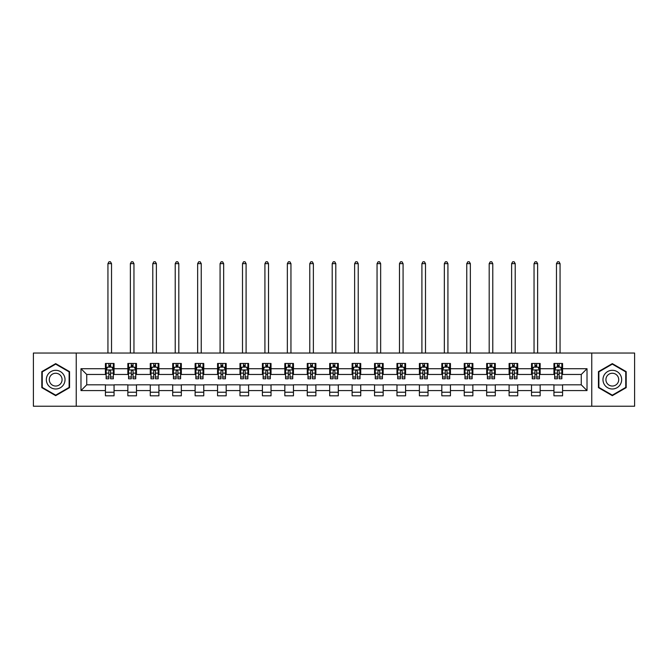 <?xml version="1.0" encoding="UTF-8"?>
<svg xmlns="http://www.w3.org/2000/svg" width="668" height="668" viewBox="0 0 668 668"><rect width="100%" height="100%" fill="white"/><g stroke="black" fill="none" stroke-linecap="round" stroke-linejoin="round"><path stroke-width="1" d="M591.756 406.236L634.6 406.236L634.6 353.046L591.756 353.046L591.756 406.236L76.244 406.236L76.244 353.046L33.4 353.046L33.4 406.236L76.244 406.236M591.756 353.046L76.244 353.046M562.573 368.719L562.573 363.467L553.947 363.467L553.947 368.719L540.153 368.719L540.153 363.467L531.528 363.467L531.528 368.719L517.725 368.719L517.725 363.467L509.1 363.467L509.1 368.719L495.297 368.719L495.297 363.467L486.671 363.467L486.671 368.719L472.869 368.719L472.869 363.467L464.243 363.467L464.243 368.719L450.441 368.719L450.441 363.467L441.815 363.467L441.815 368.719L428.021 368.719L428.021 363.467L419.395 363.467L419.395 368.719L405.593 368.719L405.593 363.467L396.967 363.467L396.967 368.719L383.165 368.719L383.165 363.467L374.539 363.467L374.539 368.719L360.737 368.719L360.737 363.467L352.111 363.467L352.111 368.719L338.309 368.719L338.309 363.467L329.691 363.467L329.691 368.719L315.889 368.719L315.889 363.467L307.263 363.467L307.263 368.719L293.461 368.719L293.461 363.467L284.835 363.467L284.835 368.719L271.033 368.719L271.033 363.467L262.407 363.467L262.407 368.719L248.605 368.719L248.605 363.467L239.979 363.467L239.979 368.719L226.185 368.719L226.185 363.467L217.559 363.467L217.559 368.719L203.757 368.719L203.757 363.467L195.131 363.467L195.131 368.719L181.329 368.719L181.329 363.467L172.703 363.467L172.703 368.719L158.9 368.719L158.9 363.467L150.275 363.467L150.275 368.719L136.472 368.719L136.472 363.467L127.847 363.467L127.847 368.719L114.053 368.719L114.053 363.467L105.427 363.467L105.427 368.719L80.987 368.719L80.987 390.571L86.731 384.818L105.427 384.818L105.427 395.815L114.053 395.815L114.053 384.818L127.847 384.818L127.847 395.815L136.472 395.815L136.472 384.818L150.275 384.818L150.275 395.815L158.9 395.815L158.9 384.818L172.703 384.818L172.703 395.815L181.329 395.815L181.329 384.818L195.131 384.818L195.131 395.815L203.757 395.815L203.757 384.818L217.559 384.818L217.559 395.815L226.185 395.815L226.185 384.818L239.979 384.818L239.979 395.815L248.605 395.815L248.605 384.818L262.407 384.818L262.407 395.815L271.033 395.815L271.033 384.818L284.835 384.818L284.835 395.815L293.461 395.815L293.461 384.818L307.263 384.818L307.263 395.815L315.889 395.815L315.889 384.818L329.691 384.818L329.691 395.815L338.309 395.815L338.309 384.818L352.111 384.818L352.111 395.815L360.737 395.815L360.737 384.818L374.539 384.818L374.539 395.815L383.165 395.815L383.165 384.818L396.967 384.818L396.967 395.815L405.593 395.815L405.593 384.818L419.395 384.818L419.395 395.815L428.021 395.815L428.021 384.818L441.815 384.818L441.815 395.815L450.441 395.815L450.441 384.818L464.243 384.818L464.243 395.815L472.869 395.815L472.869 384.818L486.671 384.818L486.671 395.815L495.297 395.815L495.297 384.818L509.1 384.818L509.1 395.815L517.725 395.815L517.725 384.818L531.528 384.818L531.528 395.815L540.153 395.815L540.153 384.818L553.947 384.818L553.947 395.815L562.573 395.815L562.573 384.818L581.269 384.818L581.269 374.464L562.573 374.464L562.573 368.719L587.013 368.719L587.013 390.571L562.573 390.571M553.947 390.571L540.153 390.571M531.528 390.571L517.725 390.571M509.1 390.571L495.297 390.571M486.671 390.571L472.869 390.571M464.243 390.571L450.441 390.571M441.815 390.571L428.021 390.571M419.395 390.571L405.593 390.571M396.967 390.571L383.165 390.571M374.539 390.571L360.737 390.571M352.111 390.571L338.309 390.571M329.691 390.571L315.889 390.571M307.263 390.571L293.461 390.571M284.835 390.571L271.033 390.571M262.407 390.571L248.605 390.571M239.979 390.571L226.185 390.571M217.559 390.571L203.757 390.571M195.131 390.571L181.329 390.571M172.703 390.571L158.9 390.571M150.275 390.571L136.472 390.571M127.847 390.571L114.053 390.571M105.427 390.571L80.987 390.571M553.947 368.719L553.947 374.464L540.153 374.464L540.153 368.719M531.528 368.719L531.528 374.464L517.725 374.464L517.725 368.719M509.1 368.719L509.1 374.464L495.297 374.464L495.297 368.719M486.671 368.719L486.671 374.464L472.869 374.464L472.869 368.719M464.243 368.719L464.243 374.464L450.441 374.464L450.441 368.719M441.815 368.719L441.815 374.464L428.021 374.464L428.021 368.719M419.395 368.719L419.395 374.464L405.593 374.464L405.593 368.719M396.967 368.719L396.967 374.464L383.165 374.464L383.165 368.719M374.539 368.719L374.539 374.464L360.737 374.464L360.737 368.719M352.111 368.719L352.111 374.464L338.309 374.464L338.309 368.719M329.691 368.719L329.691 374.464L315.889 374.464L315.889 368.719M307.263 368.719L307.263 374.464L293.461 374.464L293.461 368.719M284.835 368.719L284.835 374.464L271.033 374.464L271.033 368.719M262.407 368.719L262.407 374.464L248.605 374.464L248.605 368.719M239.979 368.719L239.979 374.464L226.185 374.464L226.185 368.719M217.559 368.719L217.559 374.464L203.757 374.464L203.757 368.719M195.131 368.719L195.131 374.464L181.329 374.464L181.329 368.719M172.703 368.719L172.703 374.464L158.9 374.464L158.9 368.719M150.275 368.719L150.275 374.464L136.472 374.464L136.472 368.719M127.847 368.719L127.847 374.464L114.053 374.464L114.053 368.719M105.427 368.719L105.427 374.464L86.731 374.464L80.987 368.719M86.731 374.464L86.731 384.818M587.013 390.571L581.269 384.818M581.269 374.464L587.013 368.719M105.427 367.066L106.145 367.066M108.876 367.066L110.596 367.066M113.326 367.066L114.053 367.066M105.427 374.322L106.145 374.322M108.876 374.322L110.596 374.322M113.326 374.322L114.053 374.322M105.427 384.96L114.053 384.96M105.427 392.225L114.053 392.225M127.847 384.96L136.472 384.96M127.847 392.225L136.472 392.225M127.847 367.066L128.565 367.066M131.304 367.066L133.024 367.066M135.754 367.066L136.472 367.066M127.847 374.322L128.565 374.322M131.304 374.322L133.024 374.322M135.754 374.322L136.472 374.322M150.275 384.96L158.9 384.96M150.275 392.225L158.9 392.225M150.275 367.066L150.993 367.066M153.724 367.066L155.452 367.066M158.182 367.066L158.9 367.066M150.275 374.322L150.993 374.322M153.724 374.322L155.452 374.322M158.182 374.322L158.9 374.322M172.703 384.96L181.329 384.96M172.703 392.225L181.329 392.225M172.703 367.066L173.421 367.066M176.152 367.066L177.88 367.066M180.611 367.066L181.329 367.066M172.703 374.322L173.421 374.322M176.152 374.322L177.88 374.322M180.611 374.322L181.329 374.322M195.131 384.96L203.757 384.96M195.131 392.225L203.757 392.225M195.131 367.066L195.849 367.066M198.58 367.066L200.308 367.066M203.039 367.066L203.757 367.066M195.131 374.322L195.849 374.322M198.58 374.322L200.308 374.322M203.039 374.322L203.757 374.322M217.559 384.96L226.185 384.96M217.559 392.225L226.185 392.225M217.559 367.066L218.277 367.066M221.008 367.066L222.728 367.066M225.458 367.066L226.185 367.066M217.559 374.322L218.277 374.322M221.008 374.322L222.728 374.322M225.458 374.322L226.185 374.322M239.979 384.96L248.605 384.96M239.979 392.225L248.605 392.225M239.979 367.066L240.697 367.066M243.436 367.066L245.156 367.066M247.886 367.066L248.605 367.066M239.979 374.322L240.697 374.322M243.436 374.322L245.156 374.322M247.886 374.322L248.605 374.322M262.407 384.96L271.033 384.96M262.407 392.225L271.033 392.225M262.407 367.066L263.125 367.066M265.856 367.066L267.584 367.066M270.315 367.066L271.033 367.066M262.407 374.322L263.125 374.322M265.856 374.322L267.584 374.322M270.315 374.322L271.033 374.322M284.835 384.96L293.461 384.96M284.835 392.225L293.461 392.225M284.835 367.066L285.553 367.066M288.284 367.066L290.012 367.066M292.743 367.066L293.461 367.066M284.835 374.322L285.553 374.322M288.284 374.322L290.012 374.322M292.743 374.322L293.461 374.322M307.263 384.96L315.889 384.96M307.263 392.225L315.889 392.225M307.263 367.066L307.981 367.066M310.712 367.066L312.44 367.066M315.171 367.066L315.889 367.066M307.263 374.322L307.981 374.322M310.712 374.322L312.44 374.322M315.171 374.322L315.889 374.322M329.691 384.96L338.309 384.96M329.691 392.225L338.309 392.225M329.691 367.066L330.409 367.066M333.14 367.066L334.86 367.066M337.591 367.066L338.309 367.066M329.691 374.322L330.409 374.322M333.14 374.322L334.86 374.322M337.591 374.322L338.309 374.322M352.111 384.96L360.737 384.96M352.111 392.225L360.737 392.225M352.111 367.066L352.829 367.066M355.56 367.066L357.288 367.066M360.019 367.066L360.737 367.066M352.111 374.322L352.829 374.322M355.56 374.322L357.288 374.322M360.019 374.322L360.737 374.322M374.539 384.96L383.165 384.96M374.539 392.225L383.165 392.225M374.539 367.066L375.257 367.066M377.988 367.066L379.716 367.066M382.447 367.066L383.165 367.066M374.539 374.322L375.257 374.322M377.988 374.322L379.716 374.322M382.447 374.322L383.165 374.322M396.967 384.96L405.593 384.96M396.967 392.225L405.593 392.225M396.967 367.066L397.685 367.066M400.416 367.066L402.144 367.066M404.875 367.066L405.593 367.066M396.967 374.322L397.685 374.322M400.416 374.322L402.144 374.322M404.875 374.322L405.593 374.322M419.395 384.96L428.021 384.96M419.395 392.225L428.021 392.225M419.395 367.066L420.114 367.066M422.844 367.066L424.564 367.066M427.303 367.066L428.021 367.066M419.395 374.322L420.114 374.322M422.844 374.322L424.564 374.322M427.303 374.322L428.021 374.322M441.815 384.96L450.441 384.96M441.815 392.225L450.441 392.225M441.815 367.066L442.542 367.066M445.272 367.066L446.992 367.066M449.723 367.066L450.441 367.066M441.815 374.322L442.542 374.322M445.272 374.322L446.992 374.322M449.723 374.322L450.441 374.322M464.243 384.96L472.869 384.96M464.243 392.225L472.869 392.225M464.243 367.066L464.961 367.066M467.692 367.066L469.42 367.066M472.151 367.066L472.869 367.066M464.243 374.322L464.961 374.322M467.692 374.322L469.42 374.322M472.151 374.322L472.869 374.322M486.671 384.96L495.297 384.96M486.671 392.225L495.297 392.225M486.671 367.066L487.389 367.066M490.12 367.066L491.848 367.066M494.579 367.066L495.297 367.066M486.671 374.322L487.389 374.322M490.12 374.322L491.848 374.322M494.579 374.322L495.297 374.322M509.1 384.96L517.725 384.96M509.1 392.225L517.725 392.225M509.1 367.066L509.818 367.066M512.548 367.066L514.276 367.066M517.007 367.066L517.725 367.066M509.1 374.322L509.818 374.322M512.548 374.322L514.276 374.322M517.007 374.322L517.725 374.322M531.528 384.96L540.153 384.96M531.528 392.225L540.153 392.225M531.528 367.066L532.246 367.066M534.976 367.066L536.696 367.066M539.435 367.066L540.153 367.066M531.528 374.322L532.246 374.322M534.976 374.322L536.696 374.322M539.435 374.322L540.153 374.322M553.947 384.96L562.573 384.96M553.947 392.225L562.573 392.225M553.947 367.066L554.674 367.066M557.404 367.066L559.124 367.066M561.855 367.066L562.573 367.066M553.947 374.322L554.674 374.322M557.404 374.322L559.124 374.322M561.855 374.322L562.573 374.322M55.686 395.665L69.555 387.649L69.555 371.633L55.686 363.626L41.808 371.633L41.808 387.649L55.686 395.665M626.192 371.633L612.314 363.626L598.445 371.633L598.445 387.649L612.314 395.665L626.192 387.649L626.192 371.633M110.596 365.338L108.876 365.338M113.326 376.977L110.596 376.977L110.596 378.781L113.326 378.781L113.326 370.014L111.89 367.133L107.581 367.133L106.145 370.014L106.145 378.781L108.876 378.781L108.876 376.977L106.145 376.977M106.145 370.014L106.145 363.467M113.326 370.014L113.326 363.467M108.876 367.133L108.876 363.467M110.596 363.467L110.596 367.133M110.596 376.977L110.596 371.091C110.028 369.98 109.452 369.98 108.876 371.091L108.876 376.977M111.531 353.046L111.531 263.626L107.94 263.626L107.94 353.046M107.94 263.626L109.018 261.764L110.454 261.764L111.531 263.626M63.777 384.317A9.344 9.344 0 0 0 60.354 371.55A9.344 9.344 0 0 0 47.587 374.973A9.344 9.344 0 0 0 51.01 387.732A9.344 9.344 0 0 0 63.777 384.317M61.222 382.839A6.396 6.396 0 0 0 58.884 374.105A6.396 6.396 0 0 0 50.142 376.443A6.396 6.396 0 0 0 52.488 385.185A6.396 6.396 0 0 0 61.222 382.839M42.243 387.407L42.243 371.884L55.686 364.118L69.121 371.884L69.121 387.407L55.686 395.164L42.243 387.407M612.314 370.297A9.344 9.344 0 0 0 602.97 379.641A9.344 9.344 0 0 0 612.314 388.985A9.344 9.344 0 0 0 621.666 379.641A9.344 9.344 0 0 0 612.314 370.297M612.314 373.245A6.396 6.396 0 0 0 605.918 379.641A6.396 6.396 0 0 0 612.314 386.037A6.396 6.396 0 0 0 618.718 379.641A6.396 6.396 0 0 0 612.314 373.245M625.757 387.407L612.314 395.164L598.879 387.407L598.879 371.884L612.314 364.118L625.757 371.884L625.757 387.407M133.024 365.338L131.304 365.338M135.754 376.977L133.024 376.977L133.024 378.781L135.754 378.781L135.754 370.014L134.318 367.133L130.009 367.133L128.565 370.014L128.565 378.781L131.304 378.781L131.304 376.977L128.565 376.977M128.565 370.014L128.565 363.467M135.754 370.014L135.754 363.467M131.304 367.133L131.304 363.467M133.024 363.467L133.024 367.133M133.024 376.977L133.024 371.091C132.448 369.98 131.872 369.98 131.304 371.091L131.304 376.977M133.959 353.046L133.959 263.626L130.369 263.626L130.369 353.046M130.369 263.626L131.446 261.764L132.882 261.764L133.959 263.626M155.452 365.338L153.724 365.338M158.182 376.977L155.452 376.977L155.452 378.781L158.182 378.781L158.182 370.014L156.746 367.133L152.429 367.133L150.993 370.014L150.993 378.781L153.724 378.781L153.724 376.977L150.993 376.977M150.993 370.014L150.993 363.467M158.182 370.014L158.182 363.467M153.724 367.133L153.724 363.467M155.452 363.467L155.452 367.133M155.452 376.977L155.452 371.091C154.876 369.98 154.3 369.98 153.724 371.091L153.724 376.977M156.387 353.046L156.387 263.626L152.788 263.626L152.788 353.046M152.788 263.626L153.874 261.764L155.31 261.764L156.387 263.626M177.88 365.338L176.152 365.338M180.611 376.977L177.88 376.977L177.88 378.781L180.611 378.781L180.611 370.014L179.174 367.133L174.857 367.133L173.421 370.014L173.421 378.781L176.152 378.781L176.152 376.977L173.421 376.977M173.421 370.014L173.421 363.467M180.611 370.014L180.611 363.467M176.152 367.133L176.152 363.467M177.88 363.467L177.88 367.133M177.88 376.977L177.88 371.091C177.304 369.98 176.728 369.98 176.152 371.091L176.152 376.977M178.815 353.046L178.815 263.626L175.216 263.626L175.216 353.046M175.216 263.626L176.294 261.764L177.738 261.764L178.815 263.626M200.308 365.338L198.58 365.338M203.039 376.977L200.308 376.977L200.308 378.781L203.039 378.781L203.039 370.014L201.594 367.133L197.285 367.133L195.849 370.014L195.849 378.781L198.58 378.781L198.58 376.977L195.849 376.977M195.849 370.014L195.849 363.467M203.039 370.014L203.039 363.467M198.58 367.133L198.58 363.467M200.308 363.467L200.308 367.133M200.308 376.977L200.308 371.091C199.732 369.98 199.156 369.98 198.58 371.091L198.58 376.977M201.235 353.046L201.235 263.626L197.644 263.626L197.644 353.046M197.644 263.626L198.722 261.764L200.158 261.764L201.235 263.626M222.728 365.338L221.008 365.338M225.458 376.977L222.728 376.977L222.728 378.781L225.458 378.781L225.458 370.014L224.022 367.133L219.714 367.133L218.277 370.014L218.277 378.781L221.008 378.781L221.008 376.977L218.277 376.977M218.277 370.014L218.277 363.467M225.458 370.014L225.458 363.467M221.008 367.133L221.008 363.467M222.728 363.467L222.728 367.133M222.728 376.977L222.728 371.091C222.16 369.98 221.584 369.98 221.008 371.091L221.008 376.977M223.663 353.046L223.663 263.626L220.073 263.626L220.073 353.046M220.073 263.626L221.15 261.764L222.586 261.764L223.663 263.626M245.156 365.338L243.436 365.338M247.886 376.977L245.156 376.977L245.156 378.781L247.886 378.781L247.886 370.014L246.45 367.133L242.142 367.133L240.697 370.014L240.697 378.781L243.436 378.781L243.436 376.977L240.697 376.977M240.697 370.014L240.697 363.467M247.886 370.014L247.886 363.467M243.436 367.133L243.436 363.467M245.156 363.467L245.156 367.133M245.156 376.977L245.156 371.091C244.58 369.98 244.004 369.98 243.436 371.091L243.436 376.977M246.091 353.046L246.091 263.626L242.501 263.626L242.501 353.046M242.501 263.626L243.578 261.764L245.014 261.764L246.091 263.626M267.584 365.338L265.856 365.338M270.315 376.977L267.584 376.977L267.584 378.781L270.315 378.781L270.315 370.014L268.878 367.133L264.561 367.133L263.125 370.014L263.125 378.781L265.856 378.781L265.856 376.977L263.125 376.977M263.125 370.014L263.125 363.467M270.315 370.014L270.315 363.467M265.856 367.133L265.856 363.467M267.584 363.467L267.584 367.133M267.584 376.977L267.584 371.091C267.008 369.98 266.432 369.98 265.856 371.091L265.856 376.977M268.519 353.046L268.519 263.626L264.92 263.626L264.92 353.046M264.92 263.626L266.006 261.764L267.442 261.764L268.519 263.626M290.012 365.338L288.284 365.338M292.743 376.977L290.012 376.977L290.012 378.781L292.743 378.781L292.743 370.014L291.306 367.133L286.989 367.133L285.553 370.014L285.553 378.781L288.284 378.781L288.284 376.977L285.553 376.977M285.553 370.014L285.553 363.467M292.743 370.014L292.743 363.467M288.284 367.133L288.284 363.467M290.012 363.467L290.012 367.133M290.012 376.977L290.012 371.091C289.436 369.98 288.86 369.98 288.284 371.091L288.284 376.977M290.947 353.046L290.947 263.626L287.349 263.626L287.349 353.046M287.349 263.626L288.426 261.764L289.862 261.764L290.947 263.626M312.44 365.338L310.712 365.338M315.171 376.977L312.44 376.977L312.44 378.781L315.171 378.781L315.171 370.014L313.726 367.133L309.418 367.133L307.981 370.014L307.981 378.781L310.712 378.781L310.712 376.977L307.981 376.977M307.981 370.014L307.981 363.467M315.171 370.014L315.171 363.467M310.712 367.133L310.712 363.467M312.44 363.467L312.44 367.133M312.44 376.977L312.44 371.091C311.864 369.98 311.288 369.98 310.712 371.091L310.712 376.977M313.367 353.046L313.367 263.626L309.777 263.626L309.777 353.046M309.777 263.626L310.854 261.764L312.29 261.764L313.367 263.626M334.86 365.338L333.14 365.338M337.591 376.977L334.86 376.977L334.86 378.781L337.591 378.781L337.591 370.014L336.154 367.133L331.846 367.133L330.409 370.014L330.409 378.781L333.14 378.781L333.14 376.977L330.409 376.977M330.409 370.014L330.409 363.467M337.591 370.014L337.591 363.467M333.14 367.133L333.14 363.467M334.86 363.467L334.86 367.133M334.86 376.977L334.86 371.091C334.292 369.98 333.716 369.98 333.14 371.091L333.14 376.977M335.795 353.046L335.795 263.626L332.205 263.626L332.205 353.046M332.205 263.626L333.282 261.764L334.718 261.764L335.795 263.626M357.288 365.338L355.56 365.338M360.019 376.977L357.288 376.977L357.288 378.781L360.019 378.781L360.019 370.014L358.582 367.133L354.274 367.133L352.829 370.014L352.829 378.781L355.56 378.781L355.56 376.977L352.829 376.977M352.829 370.014L352.829 363.467M360.019 370.014L360.019 363.467M355.56 367.133L355.56 363.467M357.288 363.467L357.288 367.133M357.288 376.977L357.288 371.091C356.712 369.98 356.136 369.98 355.56 371.091L355.56 376.977M358.223 353.046L358.223 263.626L354.633 263.626L354.633 353.046M354.633 263.626L355.71 261.764L357.146 261.764L358.223 263.626M379.716 365.338L377.988 365.338M382.447 376.977L379.716 376.977L379.716 378.781L382.447 378.781L382.447 370.014L381.01 367.133L376.694 367.133L375.257 370.014L375.257 378.781L377.988 378.781L377.988 376.977L375.257 376.977M375.257 370.014L375.257 363.467M382.447 370.014L382.447 363.467M377.988 367.133L377.988 363.467M379.716 363.467L379.716 367.133M379.716 376.977L379.716 371.091C379.14 369.98 378.564 369.98 377.988 371.091L377.988 376.977M380.651 353.046L380.651 263.626L377.053 263.626L377.053 353.046M377.053 263.626L378.138 261.764L379.574 261.764L380.651 263.626M402.144 365.338L400.416 365.338M404.875 376.977L402.144 376.977L402.144 378.781L404.875 378.781L404.875 370.014L403.439 367.133L399.122 367.133L397.685 370.014L397.685 378.781L400.416 378.781L400.416 376.977L397.685 376.977M397.685 370.014L397.685 363.467M404.875 370.014L404.875 363.467M400.416 367.133L400.416 363.467M402.144 363.467L402.144 367.133M402.144 376.977L402.144 371.091C401.568 369.98 400.992 369.98 400.416 371.091L400.416 376.977M403.08 353.046L403.08 263.626L399.481 263.626L399.481 353.046M399.481 263.626L400.558 261.764L401.994 261.764L403.08 263.626M424.564 365.338L422.844 365.338M427.303 376.977L424.564 376.977L424.564 378.781L427.303 378.781L427.303 370.014L425.858 367.133L421.55 367.133L420.114 370.014L420.114 378.781L422.844 378.781L422.844 376.977L420.114 376.977M420.114 370.014L420.114 363.467M427.303 370.014L427.303 363.467M422.844 367.133L422.844 363.467M424.564 363.467L424.564 367.133M424.564 376.977L424.564 371.091C423.996 369.98 423.42 369.98 422.844 371.091L422.844 376.977M425.499 353.046L425.499 263.626L421.909 263.626L421.909 353.046M421.909 263.626L422.986 261.764L424.422 261.764L425.499 263.626M446.992 365.338L445.272 365.338M449.723 376.977L446.992 376.977L446.992 378.781L449.723 378.781L449.723 370.014L448.286 367.133L443.978 367.133L442.542 370.014L442.542 378.781L445.272 378.781L445.272 376.977L442.542 376.977M442.542 370.014L442.542 363.467M449.723 370.014L449.723 363.467M445.272 367.133L445.272 363.467M446.992 363.467L446.992 367.133M446.992 376.977L446.992 371.091C446.424 369.98 445.848 369.98 445.272 371.091L445.272 376.977M447.927 353.046L447.927 263.626L444.337 263.626L444.337 353.046M444.337 263.626L445.414 261.764L446.85 261.764L447.927 263.626M469.42 365.338L467.692 365.338M472.151 376.977L469.42 376.977L469.42 378.781L472.151 378.781L472.151 370.014L470.715 367.133L466.406 367.133L464.961 370.014L464.961 378.781L467.692 378.781L467.692 376.977L464.961 376.977M464.961 370.014L464.961 363.467M472.151 370.014L472.151 363.467M467.692 367.133L467.692 363.467M469.42 363.467L469.42 367.133M469.42 376.977L469.42 371.091C468.844 369.98 468.268 369.98 467.692 371.091L467.692 376.977M470.355 353.046L470.355 263.626L466.765 263.626L466.765 353.046M466.765 263.626L467.842 261.764L469.278 261.764L470.355 263.626M491.848 365.338L490.12 365.338M494.579 376.977L491.848 376.977L491.848 378.781L494.579 378.781L494.579 370.014L493.143 367.133L488.826 367.133L487.389 370.014L487.389 378.781L490.12 378.781L490.12 376.977L487.389 376.977M487.389 370.014L487.389 363.467M494.579 370.014L494.579 363.467M490.12 367.133L490.12 363.467M491.848 363.467L491.848 367.133M491.848 376.977L491.848 371.091C491.272 369.98 490.696 369.98 490.12 371.091L490.12 376.977M492.784 353.046L492.784 263.626L489.185 263.626L489.185 353.046M489.185 263.626L490.262 261.764L491.706 261.764L492.784 263.626M514.276 365.338L512.548 365.338M517.007 376.977L514.276 376.977L514.276 378.781L517.007 378.781L517.007 370.014L515.571 367.133L511.254 367.133L509.818 370.014L509.818 378.781L512.548 378.781L512.548 376.977L509.818 376.977M509.818 370.014L509.818 363.467M517.007 370.014L517.007 363.467M512.548 367.133L512.548 363.467M514.276 363.467L514.276 367.133M514.276 376.977L514.276 371.091C513.7 369.98 513.124 369.98 512.548 371.091L512.548 376.977M515.212 353.046L515.212 263.626L511.613 263.626L511.613 353.046M511.613 263.626L512.69 261.764L514.126 261.764L515.212 263.626M536.696 365.338L534.976 365.338M539.435 376.977L536.696 376.977L536.696 378.781L539.435 378.781L539.435 370.014L537.99 367.133L533.682 367.133L532.246 370.014L532.246 378.781L534.976 378.781L534.976 376.977L532.246 376.977M532.246 370.014L532.246 363.467M539.435 370.014L539.435 363.467M534.976 367.133L534.976 363.467M536.696 363.467L536.696 367.133M536.696 376.977L536.696 371.091C536.128 369.98 535.552 369.98 534.976 371.091L534.976 376.977M537.631 353.046L537.631 263.626L534.041 263.626L534.041 353.046M534.041 263.626L535.118 261.764L536.554 261.764L537.631 263.626M559.124 365.338L557.404 365.338M561.855 376.977L559.124 376.977L559.124 378.781L561.855 378.781L561.855 370.014L560.419 367.133L556.11 367.133L554.674 370.014L554.674 378.781L557.404 378.781L557.404 376.977L554.674 376.977M554.674 370.014L554.674 363.467M561.855 370.014L561.855 363.467M557.404 367.133L557.404 363.467M559.124 363.467L559.124 367.133M559.124 376.977L559.124 371.091C558.548 369.98 557.98 369.98 557.404 371.091L557.404 376.977M560.06 353.046L560.06 263.626L556.469 263.626L556.469 353.046M556.469 263.626L557.546 261.764L558.982 261.764L560.06 263.626M113.293 369.938L106.179 369.938M106.145 367.308L107.49 367.308M111.982 367.308L113.326 367.308M108.876 373.128L106.145 373.128M113.326 373.128L110.596 373.128M110.596 366.256L108.876 366.256M135.721 369.938L128.607 369.938M128.565 367.308L129.918 367.308M134.402 367.308L135.754 367.308M131.304 373.128L128.565 373.128M135.754 373.128L133.024 373.128M133.024 366.256L131.304 366.256M158.149 369.938L151.035 369.938M150.993 367.308L152.346 367.308M156.83 367.308L158.182 367.308M153.724 373.128L150.993 373.128M158.182 373.128L155.452 373.128M155.452 366.256L153.724 366.256M180.577 369.938L173.455 369.938M173.421 367.308L174.774 367.308M179.258 367.308L180.611 367.308M176.152 373.128L173.421 373.128M180.611 373.128L177.88 373.128M177.88 366.256L176.152 366.256M202.997 369.938L195.883 369.938M195.849 367.308L197.202 367.308M201.686 367.308L203.039 367.308M198.58 373.128L195.849 373.128M203.039 373.128L200.308 373.128M200.308 366.256L198.58 366.256M225.425 369.938L218.311 369.938M218.277 367.308L219.622 367.308M224.114 367.308L225.458 367.308M221.008 373.128L218.277 373.128M225.458 373.128L222.728 373.128M222.728 366.256L221.008 366.256M247.853 369.938L240.739 369.938M240.697 367.308L242.05 367.308M246.534 367.308L247.886 367.308M243.436 373.128L240.697 373.128M247.886 373.128L245.156 373.128M245.156 366.256L243.436 366.256M270.281 369.938L263.159 369.938M263.125 367.308L264.478 367.308M268.962 367.308L270.315 367.308M265.856 373.128L263.125 373.128M270.315 373.128L267.584 373.128M267.584 366.256L265.856 366.256M292.709 369.938L285.587 369.938M285.553 367.308L286.906 367.308M291.39 367.308L292.743 367.308M288.284 373.128L285.553 373.128M292.743 373.128L290.012 373.128M290.012 366.256L288.284 366.256M315.129 369.938L308.015 369.938M307.981 367.308L309.334 367.308M313.818 367.308L315.171 367.308M310.712 373.128L307.981 373.128M315.171 373.128L312.44 373.128M312.44 366.256L310.712 366.256M337.557 369.938L330.443 369.938M330.409 367.308L331.754 367.308M336.246 367.308L337.591 367.308M333.14 373.128L330.409 373.128M337.591 373.128L334.86 373.128M334.86 366.256L333.14 366.256M359.985 369.938L352.871 369.938M352.829 367.308L354.182 367.308M358.666 367.308L360.019 367.308M355.56 373.128L352.829 373.128M360.019 373.128L357.288 373.128M357.288 366.256L355.56 366.256M382.413 369.938L375.291 369.938M375.257 367.308L376.61 367.308M381.094 367.308L382.447 367.308M377.988 373.128L375.257 373.128M382.447 373.128L379.716 373.128M379.716 366.256L377.988 366.256M404.841 369.938L397.719 369.938M397.685 367.308L399.038 367.308M403.522 367.308L404.875 367.308M400.416 373.128L397.685 373.128M404.875 373.128L402.144 373.128M402.144 366.256L400.416 366.256M427.261 369.938L420.147 369.938M420.114 367.308L421.466 367.308M425.95 367.308L427.303 367.308M422.844 373.128L420.114 373.128M427.303 373.128L424.564 373.128M424.564 366.256L422.844 366.256M449.689 369.938L442.575 369.938M442.542 367.308L443.886 367.308M448.378 367.308L449.723 367.308M445.272 373.128L442.542 373.128M449.723 373.128L446.992 373.128M446.992 366.256L445.272 366.256M472.117 369.938L465.003 369.938M464.961 367.308L466.314 367.308M470.798 367.308L472.151 367.308M467.692 373.128L464.961 373.128M472.151 373.128L469.42 373.128M469.42 366.256L467.692 366.256M494.545 369.938L487.423 369.938M487.389 367.308L488.742 367.308M493.226 367.308L494.579 367.308M490.12 373.128L487.389 373.128M494.579 373.128L491.848 373.128M491.848 366.256L490.12 366.256M516.965 369.938L509.851 369.938M509.818 367.308L511.17 367.308M515.654 367.308L517.007 367.308M512.548 373.128L509.818 373.128M517.007 373.128L514.276 373.128M514.276 366.256L512.548 366.256M539.393 369.938L532.279 369.938M532.246 367.308L533.598 367.308M538.082 367.308L539.435 367.308M534.976 373.128L532.246 373.128M539.435 373.128L536.696 373.128M536.696 366.256L534.976 366.256M561.821 369.938L554.707 369.938M554.674 367.308L556.018 367.308M560.51 367.308L561.855 367.308M557.404 373.128L554.674 373.128M561.855 373.128L559.124 373.128M559.124 366.256L557.404 366.256"/></g></svg>

